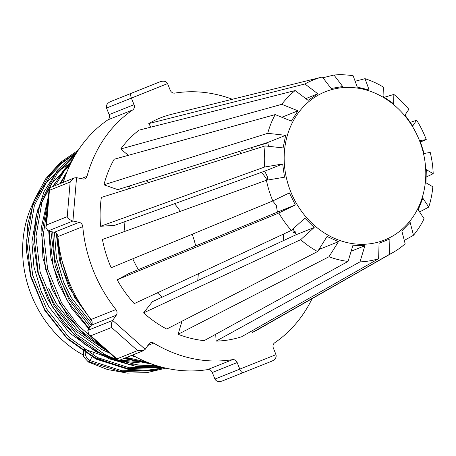 <?xml version="1.0" encoding="UTF-8"?>
<svg xmlns="http://www.w3.org/2000/svg" width="456" height="456" viewBox="0 0 456 456"><rect width="100%" height="100%" fill="white"/><g stroke="black" fill="none" stroke-linecap="round" stroke-linejoin="round"><path stroke-width="0.68" d="M88.703 361.597L88.646 362.001A2.246 0.787 -62.8 0 0 89.94 360.553L94.369 352.596L85.774 349.621L83.625 349.609L83.71 356.86L88.453 362.081L107.559 369.542L127.298 373.105L146.963 372.632L165.887 368.14M290.671 191.583A79.817 69.266 68.2 0 0 384.625 239.97A79.817 69.266 68.2 0 0 419.292 140.134A79.817 69.266 68.2 0 0 325.339 91.747A79.817 69.266 68.2 0 0 290.671 191.583M272.825 200.931A95.236 82.644 -111.8 0 1 272.044 199.033A95.236 82.644 -111.8 0 1 266.424 180.257L102.423 239.491A116.776 101.335 68.2 0 0 111.167 267.735L272.825 200.931L289.378 192.905L295.357 204.966L278.81 212.992L117.152 279.79A116.776 101.335 68.2 0 0 134.252 303.616L291.327 230.428A95.236 82.644 -111.8 0 1 278.81 212.992M410.383 122.373L416.636 120.179A95.236 82.644 -111.8 0 1 425.511 137.649A95.236 82.644 -111.8 0 1 426.257 139.564L420.096 140.625L424.074 153.484L430.236 152.424A95.236 82.644 -111.8 0 1 433.2 173.685L426.326 169.638L425.967 182.77L432.841 186.817A95.236 82.644 -111.8 0 1 428.743 207.081L422.849 198.172L418.198 209.806L424.091 218.715A95.236 82.644 -111.8 0 1 413.484 235.245L410.138 222.368L401.822 230.935L405.167 243.812A95.236 82.644 -111.8 0 1 393.066 252.459A95.236 82.644 -111.8 0 1 389.487 254.374L389.908 238.961L379.05 243.299L378.628 258.717A95.236 82.644 -111.8 0 1 359.989 261.881L364.885 245.71L352.955 245.237L348.059 261.413A95.236 82.644 -111.8 0 1 328.981 256.756L338.455 241.703L327.066 236.482L317.587 251.541A95.236 82.644 -111.8 0 1 300.647 239.691L314.19 227.481L304.87 218.213L291.327 230.428M267.176 180.131A89.826 77.947 68.2 0 0 261.601 172.277M241.731 153.279A89.826 77.947 68.2 0 0 239.109 151.495M129.635 185.911A89.826 77.947 68.2 0 0 128.592 188.858M124.095 221.941A89.826 77.947 68.2 0 0 124.95 231.357M180.365 211.339A89.826 77.947 68.2 0 0 174.562 203.712M149.095 182.411A89.826 77.947 68.2 0 0 146.017 180.758M57.901 236.601A4.492 3.899 68.2 0 0 54.304 232.275L79.173 222.328A4.492 3.899 -111.8 0 1 82.77 226.655L57.901 236.601A136.982 118.868 68.2 0 0 68.457 280.463A136.982 118.868 68.2 0 0 91.057 319.502L115.927 309.55A4.492 3.899 -111.8 0 1 116.303 315.17L91.434 325.117A4.492 3.899 68.2 0 0 91.057 319.502M82.77 226.655A136.982 118.868 68.2 0 0 93.326 270.511A136.982 118.868 68.2 0 0 115.927 309.55M70.748 163.351A108.328 94.004 68.2 0 0 31.441 295.266A108.328 94.004 68.2 0 0 83.152 354.939M92.163 356.563L108.363 362.338M94.369 352.596L117.135 360.793L140.727 362.965M69.563 165.836L51.71 183.198L37.392 210.381L31.897 242.113L33.926 266.908L41.217 291.355L48.769 306.586L69.551 332.988L96.165 351.878L117.004 359.624M119.557 360.217L146.536 361.996M46.928 289.07L54.481 304.3L75.263 330.703L101.876 349.592L109.674 353.121M125.269 357.931L131.983 359.14M48.718 288.357L56.27 303.588L77.053 329.99L103.666 348.88L106.379 350.197M52.679 231.933L54.646 258.62L61.93 283.068L69.483 298.298L91.143 325.533M54.429 232.303L56.436 257.908L63.72 282.355L71.273 297.586L91.992 323.925M87.808 330.378L112.678 320.431C111.367 322.683 110.99 325.031 111.56 327.488L90.835 335.776L88.709 334.516L87.808 330.378L91.434 325.117M54.304 232.275L48.045 230.964L45.845 227.35L46.518 224.968L67.237 216.68C68.52 218.846 70.412 220.294 72.914 221.017L48.045 230.964M107.861 119.865A4.492 3.899 68.2 0 0 109.155 114.599L134.024 104.652A4.492 3.899 -111.8 0 1 132.73 109.919L107.861 119.865A136.982 118.868 68.2 0 0 63.264 182.337M109.155 114.599L106.522 108.026C105.877 105.364 107.223 103.216 110.546 101.58L160.221 81.709C163.755 80.604 166.212 81.236 167.58 83.602L170.208 90.18A4.492 3.899 -111.8 0 0 174.773 93.104A136.982 118.868 68.2 0 1 232.355 99.265M312.103 298.646A136.982 118.868 68.2 0 1 274.654 342.821A4.492 3.899 -111.8 0 0 273.366 348.088L275.994 354.66C276.638 357.322 275.299 359.47 271.97 361.106L222.294 380.977C218.76 382.082 216.304 381.45 214.936 379.078L212.308 372.506A4.492 3.899 68.2 0 0 207.742 369.582L232.611 359.636A4.492 3.899 -111.8 0 1 237.177 362.56L212.308 372.506M132.36 355.099A136.982 118.868 68.2 0 0 207.742 369.582M132.73 109.919A136.982 118.868 68.2 0 0 87.01 176.284A4.492 3.899 -111.8 0 1 84.85 178.815A4.492 3.899 -111.8 0 1 82.821 178.98L76.562 177.669L74.254 177.943L70.156 182.001L49.436 190.289L46.518 224.968M413.484 235.245L404.29 240.437M428.743 207.081L419.623 211.96M433.2 173.685L426.229 177.042M295.784 232.799L293.094 232.417L295.146 231.426M293.094 232.417A100.839 87.506 68.2 0 0 292.929 228.986M426.257 139.564L420.552 141.947M384.414 97.242L393.864 94.438A95.236 82.644 -111.8 0 1 408.85 109.332L404.996 115.049L412.783 125.89L416.636 120.179M267.906 142.899L251.239 147.681M253.291 149.648A100.839 87.506 68.2 0 0 251.136 147.881M355.15 81.254L365.011 78.677A95.236 82.644 -111.8 0 1 383.331 87.067L383.074 96.358L393.608 103.729L393.864 94.438M322.945 77.748L333.957 75.023A95.236 82.644 -111.8 0 1 353.143 75.781L357.287 87.09L369.149 89.98L365.011 78.677M304.91 83.978A95.236 82.644 -111.8 0 1 322.369 76.996L171.889 114.222A116.776 101.335 68.2 0 0 148.753 123.587L304.91 83.978L317.849 93.788L308.102 100.354L295.157 90.544L139 130.154A116.776 101.335 68.2 0 0 120.737 148.981L281.785 104.321A95.236 82.644 -111.8 0 1 295.157 90.544M267.712 133.312A95.236 82.644 -111.8 0 1 275.19 114.599L114.137 159.258A116.776 101.335 68.2 0 0 103.922 184.817L267.712 133.312L285.655 135.324L283.108 147.926L265.158 145.914L101.369 197.419A116.776 101.335 68.2 0 0 100.582 226.273L264.583 167.038A95.236 82.644 -111.8 0 1 265.158 145.914M268.538 146.29L267.718 142.5L117.762 189.645L103.922 184.817M267.575 180.063L267.535 177.008L264.725 171.148L114.576 225.378L100.582 226.273M117.152 279.79L129.413 273.304L277.419 212.143L276.313 205.354L272.682 200.993M300.647 239.691L143.566 312.879L152.441 301.667L296.246 234.658L293.054 228.872M143.566 312.879A116.776 101.335 68.2 0 0 166.714 329.061L317.587 251.541M328.981 256.756L178.102 334.282A116.776 101.335 68.2 0 0 204.168 340.638L348.059 261.413M318.664 249.831L320.517 248.879L319.895 247.87M359.989 261.881L216.098 341.105A116.776 101.335 68.2 0 0 241.56 336.784L378.628 258.717M197.71 280.571A89.826 77.947 68.2 0 0 198.297 273.777M195.692 245.915A89.826 77.947 68.2 0 0 192.187 234.259M90.835 335.776L116.867 358.878L137.587 350.59L143.349 350.704L145.213 349.307L148.844 344.046A4.492 3.899 -111.8 0 1 150.429 342.764A4.492 3.899 -111.8 0 1 153.735 343.106A136.982 118.868 68.2 0 0 232.611 359.636M389.487 254.374L252.413 332.441A116.776 101.335 68.2 0 0 257.999 329.511L393.066 252.459M252.413 332.441L251.815 330.942M132.787 258.803A89.826 77.947 68.2 0 0 138.356 269.604M157.366 292.843A89.826 77.947 68.2 0 0 162.382 297.033M283.21 240.728A89.826 77.947 68.2 0 0 283.381 234.133M150.89 127.138L148.753 123.587M128.313 155.325L120.737 148.981M178.102 334.282L181.99 321.212M216.098 341.105L215.711 334.282M145.213 349.307L112.678 320.431L116.303 315.17M214.936 379.078L239.805 369.132L237.177 362.56M134.024 104.652L131.391 98.08L106.522 108.026M79.173 222.328L72.914 221.017L76.562 177.669M322.369 76.996L331.119 88.481L342.707 86.515L333.957 75.023M275.19 114.599L291.344 121.102L297.939 110.825L281.785 104.321M266.424 180.257L284.51 177.196L282.669 163.972L264.583 167.038M379.05 243.299L389.908 238.961M351.148 251.199L364.885 245.71M320.517 248.879L338.455 241.703M296.246 234.658L314.19 227.481M277.419 212.143L295.357 204.966M264.725 171.148L282.669 163.972M267.718 142.5L285.655 135.324M281.825 117.272L297.939 110.825M305.799 98.61L317.849 93.788M275.994 354.66L239.805 369.132C240.91 371.611 241.982 372.791 243.019 372.683M131.271 93.286C130.444 93.925 130.484 95.521 131.391 98.08L167.58 83.602M74.254 177.943L49.938 187.667L49.088 188.818L49.436 190.289M116.867 358.878L117.631 360.183L119.039 360.428L143.349 350.704M85.774 349.621A8.128 7.051 68.2 0 0 85.888 355.988A8.128 7.051 68.2 0 0 89.94 360.553L122.02 370.791L154.493 369.93L163.533 367.582M76.751 152.555L62.13 162.963L49.829 176.159L34.405 205.388L28.471 239.508L32.644 275.162L46.552 308.843L68.867 337.24L97.441 357.555L129.219 367.747L161.43 367.04M74.83 155.735L57.331 173.155L41.906 202.39L35.973 236.51L40.145 272.164L54.053 305.839L76.369 334.237L104.943 354.557L117.249 359.841M118.987 360.445L137.729 364.891L156.568 365.627M70.942 162.952L64.832 170.156L55.182 185.569M47.743 204.784L43.474 233.506L47.646 269.16L61.554 302.841L77.976 325.208L98.616 343.305M126.489 357.447L146.764 362.087M63.96 180.126L62.683 182.571M50.958 231.574L55.296 266.703L69.055 299.843L90.123 327.02M62.238 261.533L68.503 280.582M89.023 361.756L120.68 371.6L152.652 370.665L163.761 367.639M77.013 152.139L61.201 162.912L47.983 176.894L32.564 206.129L26.63 240.249L30.803 275.897L44.711 309.578L67.026 337.976L95.6 358.291L127.68 368.528L160.153 367.661L162.148 367.234M75.451 154.681L55.489 173.89L40.065 203.125L34.132 237.245L38.304 272.899L52.212 306.58L74.527 334.972L103.102 355.292L130.199 364.675L158.107 366.1M72.133 160.609L62.991 170.892L53.341 186.31M48.319 197.978L41.633 234.247L45.805 269.895L59.713 303.576L80.017 330.007L105.912 349.786M124.648 358.182L149.83 363.295M66.023 174.249L60.842 183.306M49.14 231.192L53.306 266.897L67.214 300.578L89.08 328.537M132.149 355.184L133.049 355.48M56.618 233.654L61.554 266.623L74.716 297.574L91.702 320.551M81.151 178.627L87.01 176.284M153.735 343.106L147.875 345.448M67.237 216.68L70.156 182.001M137.587 350.59L111.56 327.488M92.026 321.497L68.976 287.44L59.679 260.843L56.208 233.244M136.03 357.094L131.265 355.537M88.834 328.884L71.512 308.131L58.647 284.037L50.912 257.879L48.718 231.106M59.987 183.648L67.237 171.16M152.509 364.276L123.764 358.536M107.724 351.388L86.503 336.636L68.44 317.325L52.035 289.15L42.887 257.908L41.684 226.016L48.49 195.903M52.486 186.652L73.444 158.175M160.552 366.801L136.139 366.424L109.605 358.94L85.044 344.548L64 324.205L47.812 299.204L37.814 272.46L33.755 244.53L35.87 217.062L44.015 191.68L57.946 169.603L76.733 152.583M164.416 367.798L146.541 370.312L128.261 369.371L95.982 359.094L67.237 338.762L44.739 310.359L30.62 276.638L26.391 250.452L27.594 224.517L34.149 200.195L45.72 178.741L60.42 162.393L78.238 150.235M49.088 188.818L45.845 227.35M88.709 334.516L117.631 360.183"/></g></svg>
